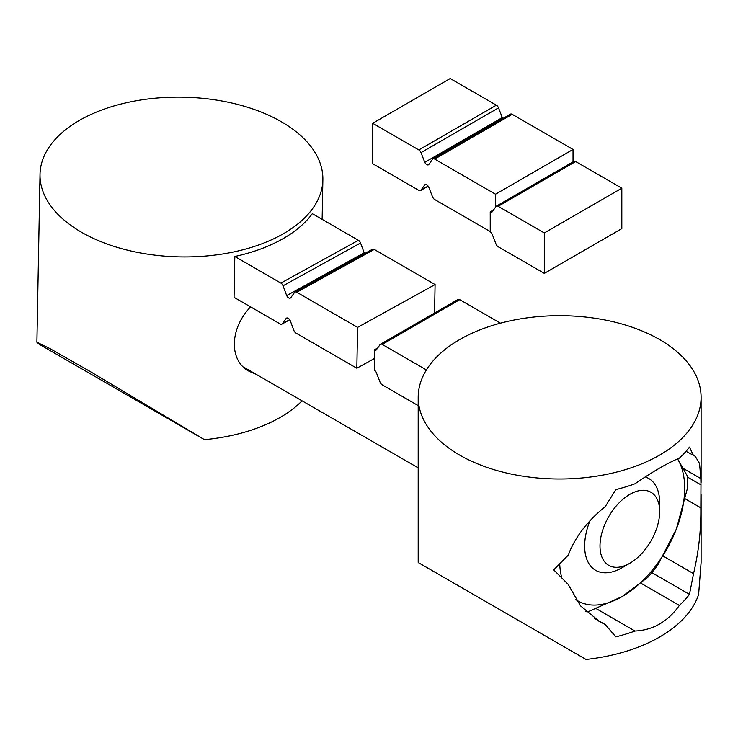 <?xml version="1.0" encoding="UTF-8"?>
<svg xmlns="http://www.w3.org/2000/svg" width="738" height="738" viewBox="0 0 738 738"><rect width="100%" height="100%" fill="white"/><g stroke="black" fill="none" stroke-linecap="round" stroke-linejoin="round"><path stroke-width="1.11" d="M425.236 184.546L424.774 184.814A3.533 2.039 60 0 1 424.996 184.648A3.533 2.039 60 0 1 428.741 187.101L432.523 196.815A3.533 2.039 -120 0 0 434.682 199.509L490.235 231.575M573.039 161.871L573.039 149.454L512.2 114.325L434.682 159.085A3.533 2.039 -120 0 0 432.911 158.91A3.533 2.039 -120 0 0 432.523 159.27L428.741 164.629A3.533 2.039 60 0 1 428.529 164.786A3.533 2.039 60 0 1 424.774 162.332L502.292 117.582A3.533 2.039 -120 0 0 502.855 118.532M424.774 184.814L421.001 190.164A3.533 2.039 -120 0 1 420.605 190.533L428.178 186.161M502.292 117.582L498.519 107.868A3.533 2.039 -120 0 0 496.351 105.183L450.198 78.532L372.69 123.292L418.833 149.934L496.351 105.183M418.833 149.934A3.533 2.039 -120 0 1 421.001 152.628L424.774 162.332M372.69 123.292L372.69 163.707L418.833 190.358A3.533 2.039 -120 0 0 420.605 190.533M512.2 114.325A3.533 2.039 -120 0 0 510.428 114.15L432.911 158.91M434.682 159.085L495.521 194.205L495.521 207.166M495.521 194.205L573.039 149.454M286.768 318.013L286.252 318.299A3.533 2.085 61.1 0 1 286.492 318.124A3.533 2.085 61.1 0 1 290.219 320.596L293.853 330.384A3.533 2.085 61.1 0 0 295.993 333.087L356.832 368.216L374.295 358.567M356.832 368.216L357.589 327.368L296.75 292.239A3.533 2.085 61.1 0 0 294.988 292.064A3.533 2.085 61.1 0 0 294.554 292.442L290.643 297.875A3.533 2.085 61.1 0 1 290.403 298.051A3.533 2.085 61.1 0 1 286.676 295.587L364.166 252.783A3.533 2.085 -118.9 0 0 364.627 253.595M286.252 318.299L282.331 323.733A3.533 2.085 61.1 0 1 281.907 324.12A3.533 2.085 61.1 0 1 280.145 323.945L234.057 297.331L234.813 256.483L280.901 283.088L358.4 240.284L312.312 213.679A141.447 79.879 1.1 0 1 234.813 256.483M364.166 252.783L360.541 242.996A3.533 2.085 -118.9 0 0 358.4 240.284M280.901 283.088A3.533 2.085 -118.9 0 1 283.041 285.8L286.676 295.587M434.562 313.004L435.088 284.564L374.249 249.435A3.533 2.085 -118.9 0 0 372.487 249.259L294.988 292.064M357.589 327.368L435.088 284.564M40.018 174.399A141.447 79.879 -178.9 0 1 127.997 102.388A141.447 79.879 -178.9 0 1 281.446 121.798A141.447 79.879 -178.9 0 1 322.875 179.657A141.447 79.879 -178.9 0 1 179.961 256.889A141.447 79.879 -178.9 0 1 40.018 174.399L36.9 342.238L49.898 348.557L90.396 371.648L204.481 439.673L39.086 344.185L36.9 342.238M255.874 374.157L249.25 371.352C228.863 360.827 229.49 328.678 250.606 306.888M204.481 439.673A141.447 79.879 1.1 0 0 302.063 400.817M656.479 528.915A42.195 24.363 -60 0 1 629.828 563.26A42.195 24.363 -60 0 1 599.994 546.037A42.195 24.363 -60 0 1 629.828 494.349A42.195 24.363 -60 0 1 659.671 511.582A42.195 24.363 -60 0 1 656.479 528.915M629.828 563.26L622.162 567.688A53.044 30.627 -60 0 1 595.64 570.317A53.044 30.627 -60 0 1 588.656 524.238A53.044 30.627 -60 0 1 589.708 521.406M645.243 476.914A53.044 30.627 -60 0 1 648.684 478.436A53.044 30.627 -60 0 1 659.671 502.726L659.671 511.582M585.788 611.332A97.693 56.402 120 0 0 588.979 611.341L622.162 596.562A88.403 51.042 -60 0 1 575.529 599.376M647.761 577.402A97.693 56.402 120 0 0 657.816 564.902L676.303 529.211A88.403 51.042 -60 0 1 622.162 596.562L647.761 577.402M677.539 458.907A88.403 51.042 -60 0 1 676.303 529.211L687.207 489.156A97.693 56.402 120 0 0 687.207 475.742L677.585 458.888M561.766 577.882A88.403 51.042 -60 0 1 559.727 564.072M418.197 405.605L382.219 384.839A3.533 2.039 60 0 1 380.052 382.146L376.279 372.432A3.533 2.039 60 0 0 374.295 370.153L374.295 349.941L377.662 348.004M500.447 323.161L459.737 299.665L382.219 344.415A3.533 2.039 -120 0 0 380.448 344.24A3.533 2.039 -120 0 0 380.052 344.609L376.279 349.96A3.533 2.039 60 0 1 376.066 350.116A3.533 2.039 60 0 1 374.295 349.941M686.054 451.305L695.279 456.333L699.55 463.529L700.842 478.602L683.665 468.685M687.29 476.96L700.98 484.866L700.842 507.855C701.118 529.912 698.683 551.84 693.535 573.638L663.231 556.138M700.842 478.602L700.98 484.866M594.394 618.296L605.289 624.588L599.8 621.719L580.52 605.87L568.214 584.422L553.721 569.884L568.214 555.179C575.031 537.227 587.393 521.028 605.289 506.582L615.833 489.608A141.447 81.669 0 0 0 634.984 483.777C653.084 471.379 667.881 462.846 679.366 458.15A141.447 81.669 0 0 0 689.458 447.099L693.535 455.632M685.288 498.87L700.842 507.855M651.848 572.633L689.458 594.348A141.447 81.669 180 0 1 679.366 605.409C667.881 621.627 653.084 630.16 634.984 631.036L596.267 608.675M693.535 573.638L689.458 594.348M634.984 631.036A141.447 81.669 180 0 1 615.833 636.857L605.289 624.588M641.128 583.334L679.366 605.409M459.737 299.665A3.533 2.039 -120 0 0 457.966 299.49L380.448 344.24M382.219 344.415L426.407 369.923M659.671 339.591A141.447 81.669 180 0 1 701.1 397.33A141.447 81.669 180 0 1 559.653 478.999A141.447 81.669 180 0 1 418.197 397.33A141.447 81.669 180 0 1 505.521 321.888A141.447 81.669 180 0 1 659.671 339.591M701.1 494.091L701.1 562.54L698.609 594.496A141.447 81.669 0 0 1 586.083 659.468L418.197 562.54L418.197 397.33M544.312 232.95L544.312 273.374L621.83 228.614L621.83 188.19L544.312 232.95L498.159 206.299A3.533 2.039 60 0 0 496.397 206.123A3.533 2.039 60 0 0 496.001 206.492L492.228 211.852A3.533 2.039 60 0 1 492.006 212.009A3.533 2.039 60 0 1 490.235 211.834L493.602 209.887M544.312 273.374L498.159 246.723A3.533 2.039 60 0 1 496.001 244.038L492.228 234.324A3.533 2.039 60 0 0 490.235 232.046L490.235 211.834M621.83 188.19L575.677 161.548A3.533 2.039 -120 0 0 573.906 161.373L496.397 206.123M428.114 186.059L421.001 190.164M421.001 152.628L498.519 107.868M289.693 319.674L282.331 323.733M283.041 285.8L360.541 242.996M374.249 249.435L296.75 292.239M575.677 161.548L498.159 206.299M281.907 324.12L289.766 319.775M322.875 179.657L322.137 219.352M243.494 367.007L418.197 467.874M598.841 621.165L599.8 621.719M701.1 397.33L701.1 482.486"/></g></svg>
